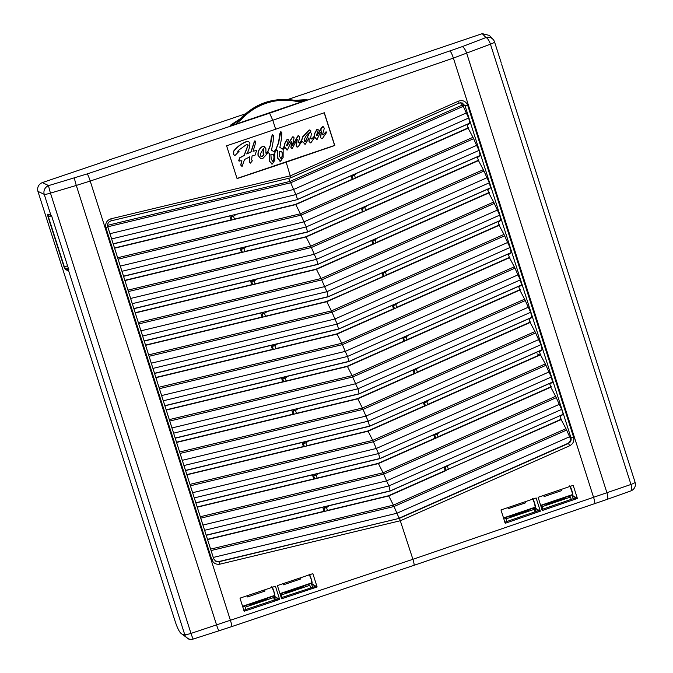 <?xml version="1.0" encoding="UTF-8"?>
<svg xmlns="http://www.w3.org/2000/svg" width="673" height="673" viewBox="0 0 673 673"><rect width="100%" height="100%" fill="white"/><g stroke="black" fill="none" stroke-linecap="round" stroke-linejoin="round"><path stroke-width="1.01" d="M247.016 595.782A4.938 0.665 71.3 0 1 247.58 596.943L264.96 591.062L264.809 589.8M248.741 604.203L249.717 604.85L267.904 598.692L266.903 598.053M243.222 606.07L245.477 607.105L273.743 597.54L274.323 600.114M282.904 583.718A4.938 0.665 71.3 0 1 283.426 584.812L300.806 578.923L300.663 577.745M284.586 592.063L285.562 592.72L303.75 586.562L302.749 585.922M532.89 508.006L534.446 509.284L535.027 511.917M534.446 509.284L506.172 518.849L506.458 521.752M568.971 495.791L570.544 497.061L571.226 499.459M570.544 497.061L542.27 506.634L540.89 506.071M542.69 509.276L542.27 506.634M543.582 495.437A4.938 0.665 71.3 0 1 544.12 496.556L543.977 495.303M561.349 489.38L561.501 490.667L544.12 496.556M545.29 503.808L546.266 504.464L564.445 498.306L563.452 497.658M503.926 517.815L506.172 518.849M507.779 507.644A4.938 0.665 71.3 0 1 508.275 508.687L508.14 507.526M525.512 501.595L525.655 502.807L508.275 508.687M509.444 515.947L510.42 516.595L528.599 510.437L527.607 509.798M281.995 597.557L281.575 594.89L309.841 585.317L310.606 588.034M245.477 607.105L245.746 609.629M308.268 584.055L309.841 585.317M281.575 594.89L280.195 594.326M272.186 596.27L273.743 597.54M247.58 596.943L247.428 595.647M283.426 584.812L283.283 583.592M266.744 599.088L266.415 598.221M302.589 586.957L302.261 586.082M563.284 498.701L562.965 497.827M527.439 510.832L527.119 509.966M265.776 102.733C275.594 99.461 285.554 98.763 295.666 100.639L294.841 100.327C273.65 97.131 255.42 103.297 240.16 118.835L240.555 119.298C247.588 111.617 256.001 106.098 265.776 102.733M295.64 101.244L295.666 100.639L307.283 99.84L302.648 101.514L295.64 101.244C285.63 99.385 275.762 100.075 266.045 103.314C256.363 106.645 248.034 112.113 241.069 119.718L235.592 124.211L230.755 125.742L240.555 119.298L241.069 119.718M575.583 497.877L541.799 509.469M314.787 586.646L281.129 597.742M317.118 586.965L281.617 598.785L277.402 585.569L312.869 573.648L317.118 586.965L312.137 583.92L311.784 582.826C312.76 583.592 309.891 574.557 309.042 574.178L311.094 578.873L311.86 582.843M275.551 599.702L273.642 595.773M532.452 498.516C532.966 497.372 536.718 509.116 535.22 507.181L534.53 503.236L532.562 498.609M572.572 494.571L571.739 494.823C572.605 494.663 572.546 493.292 571.57 490.693L569.821 485.999M242.591 606.289L274.601 595.445L273.835 591.491L271.783 586.789C272.624 587.15 275.501 596.202 274.525 595.437C276.023 597.38 272.279 585.636 271.766 586.78M161.621 395.573L345.266 351.373L517.932 274.87L520.364 279.884L521.525 285.041L408.822 334.969L406.122 336.929L407.106 340.025L347.436 366.465L352.08 375.635A6.713 0.909 71.3 0 1 352.711 377.015L355.596 383.745A22.907 3.104 -108.7 0 0 357.952 388.792L359.155 393.924L416.166 368.669L414.122 370.343L415.106 373.431L357.767 398.837L362.411 408.006A6.713 0.909 71.3 0 1 363.05 409.386L365.927 416.116A22.907 3.104 -108.7 0 0 368.282 421.163L369.485 426.303L426.497 401.041L424.453 402.715L425.437 405.802L368.097 431.208L372.741 440.378A6.713 0.909 71.3 0 1 373.38 441.757L376.266 448.487A22.907 3.104 -108.7 0 0 378.613 453.543L379.816 458.675L436.827 433.412L434.783 435.086L435.768 438.182L378.428 463.588L383.072 472.757A6.713 0.909 71.3 0 1 383.711 474.137L386.596 480.867A22.907 3.104 -108.7 0 0 388.944 485.914L390.147 491.046L447.158 465.792L445.114 467.466L446.098 470.553L388.758 495.959L393.402 505.129A6.713 0.909 71.3 0 1 394.041 506.508L396.927 513.238A22.907 3.104 -108.7 0 0 399.198 518.134L568.105 443.297C570.393 441.648 570.948 439.604 569.787 437.172L569.594 436.743L396.927 513.238L213.282 557.437M171.952 427.944L355.596 383.745L528.263 307.241L530.694 312.255L531.855 317.412L419.153 367.34L416.452 369.309L417.445 372.396L357.767 398.837L296.524 413.575L295.54 410.488L298.257 408.578L359.155 393.924M414.156 373.498L413.054 370.041M403.825 341.127L402.723 337.669M295.977 413.449L357.279 398.702L414.686 373.279M404.33 340.9L403.783 337.964L405.836 336.29L348.824 361.552L287.926 376.207L285.209 378.108L286.193 381.204L347.436 366.465L404.355 340.9L346.965 366.331L286.118 380.977M138.302 322.502L321.08 278.513L493.645 202.06L499.703 215.133L500.855 220.29L388.161 270.218L385.461 272.186L386.445 275.274L326.775 301.714L331.41 310.884A6.713 0.909 71.3 0 1 332.05 312.264L334.935 318.994A22.907 3.104 -108.7 0 0 337.282 324.041L338.494 329.181L395.505 303.918L393.453 305.592L394.445 308.688L337.106 334.086L341.749 343.264A6.713 0.909 71.3 0 1 342.38 344.635L345.266 351.373A22.907 3.104 -108.7 0 0 347.621 356.421L348.824 361.552M151.29 363.193L334.935 318.994L507.602 242.499L510.033 247.504L511.186 252.661L398.492 302.598L395.791 304.558L396.776 307.645L337.106 334.086L275.863 348.833L274.87 345.737L277.596 343.836L338.494 329.181M393.495 308.747L392.393 305.298M383.164 276.376L382.062 272.927M336.593 333.968L394.025 308.528M264.985 316.327L326.279 301.58L384.106 276.309L383.122 273.221L385.166 271.547L328.155 296.801L267.265 311.464L264.539 313.366L265.532 316.453L326.775 301.714L383.686 276.157M120.299 266.079L303.944 221.871L476.602 145.376L479.041 150.382L480.194 155.539L367.5 205.475L364.8 207.435L365.784 210.531L306.106 236.963L310.749 246.141A6.713 0.909 71.3 0 1 311.389 247.513L314.274 254.251A22.907 3.104 -108.7 0 0 316.621 259.298L317.824 264.43L374.836 239.167L372.792 240.841L373.776 243.937L316.436 269.343L321.08 278.513A6.713 0.909 71.3 0 1 321.719 279.892L324.605 286.622A22.907 3.104 -108.7 0 0 326.952 291.67L328.155 296.801M130.629 298.45L314.274 254.251L486.941 177.748L489.372 182.762L490.524 187.918L377.831 237.847L375.13 239.807L376.114 242.903L316.436 269.343L255.193 284.082L254.209 280.986L256.935 279.085L317.824 264.43M372.834 244.005L371.732 240.547M362.495 211.625L361.393 208.176M362.999 211.406L362.461 208.47L364.505 206.796L307.494 232.059L246.604 246.713L243.878 248.615L244.863 251.71L306.106 236.963L362.999 211.406M109.96 233.699L293.605 189.5L466.271 112.997L468.702 118.011L469.863 123.167L357.161 173.096L354.461 175.064L355.453 178.152L295.775 204.592L300.419 213.762A6.713 0.909 71.3 0 1 301.058 215.141L303.944 221.871A22.907 3.104 -108.7 0 0 306.291 226.919L307.494 232.059M352.164 179.254L351.062 175.804M233.994 219.213L295.287 204.457L353.115 179.186L352.13 176.099L354.175 174.425L297.163 199.679L236.265 214.342L233.548 216.243L234.532 219.331L295.775 204.592L352.694 179.035M240.118 248.27L241.405 252.282M250.457 280.649L251.736 284.662M135.18 312.709L255.193 284.082M133.902 308.697L253.738 279.859L251.71 281.592L252.703 284.679L135.256 312.953M241.935 252.156L124.85 280.338L244.863 251.71M123.563 276.325L243.407 247.479L241.38 249.212L242.364 252.308L124.926 280.574M260.788 313.021L262.066 317.033M271.118 345.392L272.397 349.405M272.927 349.279L155.842 377.46L275.863 348.833M154.563 373.448L274.399 344.601L272.38 346.334L273.364 349.43L155.917 377.696M262.596 316.907L145.511 345.089L265.532 316.453M144.232 341.076L264.068 312.23L262.049 313.963L263.034 317.059L145.587 345.325M281.449 377.772L282.727 381.784M291.779 410.143L293.058 414.156M293.588 414.03L176.503 442.211L296.524 413.575M175.224 438.199L295.068 409.352L293.041 411.085L294.025 414.181L176.578 442.447M166.172 409.832L286.193 381.204M164.893 405.819L284.738 376.981L282.71 378.714L283.695 381.801L166.248 410.067M369.485 426.303L308.596 440.958L305.87 442.859L306.854 445.947L368.097 431.208L427.776 404.767L426.783 401.68L424.453 402.715M379.816 458.675L318.926 473.329L316.201 475.231L317.185 478.326L378.428 463.588L438.106 437.147L437.122 434.051L434.783 435.086M302.11 442.514L303.397 446.527M312.449 474.886L313.727 478.907M197.172 506.954L317.185 478.326M195.893 502.941L315.73 474.103L313.702 475.836L314.695 478.924L197.248 507.19M303.944 446.401L186.842 474.591L306.854 445.947M185.555 470.57L305.399 441.724L303.372 443.457L304.356 446.552L186.917 474.818M390.147 491.046L329.257 505.701L326.531 507.61L327.515 510.698L388.758 495.959L445.652 470.393L388.254 495.833M322.779 507.265L324.058 511.278M324.588 511.152L207.503 539.334L327.515 510.698M206.224 535.321L326.06 506.475L324.033 508.208L325.025 511.303L207.578 539.569M182.29 460.315L365.927 416.116L538.593 339.621L541.033 344.626L542.186 349.783L429.483 399.72L426.783 401.68M192.621 492.695L376.266 448.487L548.924 371.992L551.364 377.006L552.516 382.155L439.822 432.091L437.122 434.051M434.825 438.249L433.723 434.792M424.486 405.869L423.384 402.42M316.647 478.2L377.932 463.453L435.347 438.022M268.157 152.477L269.25 153.511L269.419 161.133L272.102 164.002M264.396 146.706L262.579 146.377C259.189 148.413 257.666 151.4 258.02 155.345L260.56 158.492M264.11 146.344L264.548 146.781L262.739 146.453C259.349 148.489 257.826 151.475 258.18 155.421L260.636 158.525L262.621 158.677L268.317 152.552L269.41 153.579L269.57 161.2L272.254 164.069L274.803 160.275L274.82 152.695L276.696 149.793L277.739 150.76L277.907 158.382L280.591 161.251L283.14 157.448L283.156 149.869L284.872 147.278L287.379 149.978L291.316 141.591L291.746 142.205L291.056 147.681L292.183 148.565L297.256 139.185L296.313 146.209L297.836 147.093L302.101 141.33L305.349 144.207L309.008 137.982L309.218 141.734L310.833 142.878L314.804 137.216L317 139.622L319.835 133.447L321.711 130.974L320.575 137.418L321.433 138.604L322.367 138.604L326.397 132.732L326.077 131.731L323.276 134.987L322.527 134.533L324.344 128.257L322.973 126.381L316.899 135.811L316.461 135.492L318.295 129.83L317.892 129.409M265.162 147.648L264.455 147.522M272.641 134.516L271.429 136.678L270.167 145.578L267.778 151.568L266.087 153.251M271.539 150.163L273.12 141.675L273.507 135.685L272.414 134.516L270.319 145.646L267.93 151.644L266.466 153.251L265.877 153.15L265.911 148.716L264.413 147.614L264.548 146.781M280.978 131.698L279.758 133.851L278.504 142.752L276.115 148.758L274.004 151.812M279.875 147.345L281.457 138.857L281.844 132.859L280.75 131.698L278.656 142.827L276.267 148.834L274.155 151.888L271.463 150.129M288.33 139.774L287.043 139.479L284.822 143.299L284.452 145.932L282.34 148.994M288.128 139.496L287.203 139.547L284.973 143.374L284.603 146.007L282.492 149.061L279.8 147.311M293.344 136.947L292.536 136.88L286.866 145.856L286.42 145.545M298.442 135.534L292.175 145.612M309.975 130.057L309.218 129.948L302.741 136.703L301.613 140.11L299.401 143.097L298.181 142.483M318.136 129.754L316.823 129.409L314.552 133.633L314.333 136.165L311.877 138.907L311.145 138.941M323.082 126.381L321.694 127.34L316.739 135.736L316.302 135.416M326.077 131.731L323.116 134.911L322.367 134.457M321.551 130.907L320.424 137.342L321.358 138.562M314.644 137.141L316.848 139.555M317 139.622L316.461 139.53M308.857 137.915L309.067 141.667L310.674 142.811M310.833 142.878L309.916 142.844M301.941 141.263L305.197 144.14M305.349 144.207L304.541 144.039M297.104 139.109L296.162 146.134L297.685 147.025M297.836 147.093L296.944 147.017M291.157 141.515L291.586 142.129L290.896 147.606L292.023 148.497M292.183 148.565L291.586 148.514M284.721 147.202L287.22 149.902M287.379 149.978L286.706 149.869M276.536 149.726L277.587 150.685L277.756 158.306L280.439 161.175M280.591 161.251L279.817 161.141M272.254 164.069L271.488 163.96M237.022 178.454L334.599 145.427L324.184 112.786M248.615 141.481L246.293 141.633C241.22 143.669 236.98 146.849 233.598 151.173L233.556 154.538L234.843 155.446M234.995 155.522L239.058 151.341L237.746 151.274L239.151 149.852L246.411 144.602L248.194 145.107L244.164 155.522L239.832 157.869L238.848 160.805L241.918 160.822L240.85 165.163L242.246 166.214L244.509 159.476L249.742 156.91L249.59 162.454L250.423 163.127L252.333 160.797L251.609 159.795L252.081 155.976L255.042 155.152L256.59 150.533L253.107 151.24L255.353 143.652L255.471 141.17L254.638 141.044L251.105 151.947L246.781 153.957C248.741 150.643 249.776 147.143 249.902 143.475L248.699 141.515L246.453 141.709C241.371 143.744 237.14 146.924 233.75 151.248L233.716 154.605L234.995 155.522L234.254 155.48M255.471 141.17L254.487 140.977L255.311 141.094L254.487 140.977L250.945 151.879L246.629 153.881M256.59 150.533L252.947 151.164M250.423 163.127L249.439 162.378L250.263 163.051L249.439 162.378L249.582 156.834M242.246 166.214L241.22 166.004L242.095 166.138L240.698 165.087L241.758 160.754M247.647 144.535L248.043 145.04L244.005 155.455L239.672 157.793L238.696 160.729L239.201 161.217M238.907 151.265L237.586 151.206M51.611 216.041L48.246 216.386L64.398 267.004L65.853 269.057A0.58 0.564 105.9 0 0 65.584 269.747L64.07 267.046L47.918 216.437L47.833 214.14A0.58 0.564 105.9 0 0 48.212 214.51L51.19 215.36A0.58 0.564 105.9 0 0 51.207 215.368L51.695 216.117M37.915 191.342C37.065 187.254 38.538 184.335 42.332 182.585L48.649 185.605A6.949 6.713 115.5 0 0 44.233 194.362L37.915 191.342L175.333 621.928C177.495 628.304 179.447 632.174 181.197 633.529L188.97 639.241L190.77 639.35A6.949 6.806 93.5 0 0 193.269 639.022M47.833 214.14L50.896 215.007L51.712 216.176L68.722 269.486L68.638 270.613L65.584 269.747M107.739 226.793L213.669 558.699L215.537 561.139L219.053 561.728L399.493 518.303L412.911 559.305L630.963 484.459A6.949 0.883 -17.7 0 0 635.085 482.272L501.486 63.91M286.168 162.185L237.064 178.589L226.608 145.822L324.319 112.744L334.775 145.511L286.168 162.185L290.82 177.781L111.163 220.837M50.896 215.007A0.58 0.555 101.4 0 0 51.19 215.352A0.58 0.564 105.9 0 1 50.812 214.99L44.233 194.362A6.949 0.883 -17.7 0 0 50.475 193.117A6.949 0.48 73.4 0 1 48.649 185.605L87.196 173.912A6.949 0.749 71.6 0 1 90.207 181.045L272.792 120.257L269.587 113.19L462.158 46.673A6.949 2.322 -111 0 1 466.675 53.276L607.012 493.015A6.949 2.339 70.3 0 1 606.861 499.475L630.811 490.92A6.949 2.339 70.3 0 0 630.963 484.459L490.449 44.166L453.392 58.097L272.792 120.257L275.703 129.376M279.64 599.441L275.425 586.233L239.992 598.146L244.173 611.252L244.922 611L243.895 610.369L244.922 611L279.64 599.441L274.878 596.539L278.858 599.702L277.789 598.852L243.651 610.226M312.937 587.26L310.901 583.163M315.233 586.385L312.137 583.92M282.399 598.524L281.322 597.86L282.399 598.524M274.542 595.47L274.878 596.539L274.542 595.47M504.767 522.223L538.509 510.614L539.569 511.463L535.565 508.275L535.228 507.215L535.565 508.275L540.352 511.194L536.129 497.978L500.981 509.966L505.23 523.283L540.352 511.194M504.927 522.315L506.046 522.997L504.927 522.315M542.017 509.604L543.077 510.252L576.643 498.701L572.824 495.656L572.487 494.605L572.824 495.656L577.384 498.441L573.203 485.334L538.089 497.313L542.303 510.521L543.077 510.252L542.017 509.604M536.28 511.488L534.337 507.518M573.421 498.701L571.596 494.907M575.154 498.104L577.384 498.441M182.888 634.538L184.747 634.647A6.949 6.806 93.5 0 0 190.77 639.35A6.949 6.949 0 0 0 193.311 639.03L193.311 639.03A6.949 0.496 -107.8 0 1 190.989 633.411L412.911 559.305C414.055 563.082 414.383 565.093 413.895 565.345L231.722 626.605A6.949 0.749 -108.6 0 0 230.503 620.624L90.207 181.045L76.301 185.437L216.639 625.175A6.949 0.496 -107.8 0 0 218.961 630.794L193.311 639.03A6.949 0.496 -107.8 0 0 193.344 638.997M231.621 219.785L114.519 247.975L234.532 219.331M113.232 243.954L233.077 215.108L231.049 216.841L232.034 219.936L114.595 248.202M229.787 215.898L231.075 219.911M445.677 470.402L561.139 419.59L565.968 428.676L393.402 505.129L210.624 549.126M377.94 463.445L317.118 478.099M367.593 431.082L306.779 445.719M357.279 398.702L296.448 413.348M326.279 301.58L265.456 316.226M373.33 243.777L315.974 269.208L255.126 283.855M363.025 211.406L305.601 236.846M295.287 204.457L234.456 219.104M327.448 510.471L388.296 495.824L326.977 510.571M275.787 348.597L336.635 333.951L275.316 348.707M244.795 251.475L305.643 236.829L244.324 251.584M560.407 416.301L560.214 415.695M550.077 383.93L549.883 383.324M539.746 351.558L539.553 350.953M529.415 319.187L529.222 318.573M519.085 286.807L518.891 286.202M508.754 254.436L508.561 253.83M498.424 222.065L498.23 221.459M488.085 189.685L487.891 189.079M477.754 157.314L477.561 156.708M467.424 124.942L467.23 124.337M569.753 445.728L568.433 443.457L399.493 518.303L218.784 561.56L219.886 564.167C216.025 564.731 213.333 563.225 211.818 559.633L105.888 227.726C105.055 223.335 106.738 220.365 110.927 218.809L290.509 175.771L458.523 101.135C462.772 99.831 465.817 101.211 467.668 105.257L573.589 437.156C574.439 440.975 573.16 443.827 569.753 445.728L400.578 520.675L219.886 564.167M494.529 41.919A6.949 6.806 137 0 0 485.931 37.57L482.272 33.65L287.851 99.469M245.283 113.88L42.332 182.585M482.272 33.65L489.364 35.425L493.04 39.354A6.949 6.949 0 0 1 494.571 41.978L501.166 62.631M302.648 101.514L235.592 124.211M230.418 125.195L240.16 118.835L230.418 125.195L230.755 125.742M305.71 99.688L294.833 100.327C300.242 100.874 303.868 100.656 305.71 99.688M494.571 41.978A6.949 0.883 -17.7 0 1 490.449 44.166A6.949 2.322 -111 0 0 485.931 37.57L462.158 46.673M215.284 560.962L218.784 561.56M211.078 550.548L394.041 506.508L566.624 430.047L565.968 428.676M206.174 535.161L390.475 490.802L563.217 414.265L561.694 409.377L559.263 404.364L386.596 480.867L202.952 525.066M200.747 518.168L383.711 474.137L556.293 397.667L555.637 396.304L383.072 472.757L200.293 516.746M197.172 506.962L314.274 478.781M324.033 508.208L326.531 507.61M195.843 502.79L380.136 458.431L552.886 381.894M190.417 485.797L373.38 441.757L545.963 365.296L545.307 363.925L372.741 440.378L189.963 484.375M185.504 470.41L369.805 426.051L542.547 349.523M180.086 453.425L363.05 409.386L535.632 332.925L534.968 331.553L362.411 408.006L179.632 452.004M175.173 438.039L359.475 393.68L532.217 317.143M169.756 421.046L352.711 377.015L525.302 300.545L524.637 299.182L352.08 375.635L169.302 419.624M166.181 409.84L283.283 381.658M164.843 405.668L349.144 361.308L521.886 284.772M159.425 388.674L342.38 344.635L514.971 268.174L514.307 266.802L341.749 343.264L158.971 387.253M154.512 373.288L338.813 328.929L511.556 252.4M149.086 356.303L332.05 312.264L504.632 235.802L503.976 234.431L331.41 310.884L148.632 354.881M144.182 340.917L328.483 296.557L501.225 220.021M140.96 330.822L324.605 286.622L497.271 210.119M138.756 323.923L321.719 279.892L494.302 203.423M135.18 312.718L252.282 284.536M133.851 308.545L318.152 264.186L490.895 187.649M128.425 291.552L311.389 247.513L483.971 171.051L483.315 169.68L310.749 246.141L127.971 290.13M123.521 276.166L307.813 231.806L480.564 155.278M118.095 259.181L301.058 215.141L473.641 138.68L472.984 137.309L300.419 213.762L117.64 257.759M113.182 243.794L297.163 199.679M107.764 226.801L290.728 182.77L293.605 189.5A22.907 3.104 -108.7 0 0 295.96 194.547L297.483 199.435L470.225 122.898M107.554 225.32L290.088 181.39A6.713 0.909 71.3 0 1 290.728 182.77L463.31 106.3L460.584 102.708M288.54 178.337L290.088 181.39L462.645 104.938M313.702 475.836L316.201 475.231M303.372 443.457L305.87 442.859M293.041 411.085L295.54 410.488M282.71 378.714L285.209 378.108M272.38 346.334L274.87 345.737M262.049 313.963L264.539 313.366M251.71 281.592L254.209 280.986M241.38 249.212L243.878 248.615M231.049 216.841L233.548 216.243M561.038 419.287L448.344 469.224M569.594 436.743L566.624 430.047M550.707 386.916L438.014 436.844M555.637 396.304L550.8 387.211L438.106 437.147M559.263 404.364L556.293 397.667M540.377 354.545L427.675 404.473M545.307 363.925L540.469 354.839L427.776 404.767M548.924 371.992L545.963 365.296M530.046 322.165L417.344 372.102M534.968 331.553L530.139 322.468L417.445 372.396M538.593 339.621L535.632 332.925M519.716 289.794L407.014 339.722M524.637 299.182L519.808 290.088L407.106 340.025M528.263 307.241L525.302 300.545M509.377 257.423L396.683 307.351M514.307 266.802L509.478 257.717L396.776 307.645M517.932 274.87L514.971 268.174M499.046 225.043L386.352 274.979M503.976 234.431L499.147 225.346L386.445 275.274M507.602 242.499L504.632 235.802M488.716 192.671L376.022 242.6M493.645 202.06L488.808 192.966L376.114 242.903M478.385 160.3L365.683 210.228M483.315 169.68L478.478 160.595L365.784 210.531M486.941 177.748L483.971 171.051M468.055 127.92L355.352 177.857M472.984 137.309L468.147 128.223L355.453 178.152M476.602 145.376L473.641 138.68M466.271 112.997L463.31 106.3M563.217 414.265L450.153 464.463L445.114 467.466M416.452 369.309L414.122 370.343M406.122 336.929L403.783 337.964M395.791 304.558L393.453 305.592M385.461 272.186L383.122 273.221M375.13 239.807L372.792 240.841M364.8 207.435L362.461 208.47M354.461 175.064L352.13 176.099M447.452 466.423L448.437 469.518M445.156 470.62L444.054 467.163M469.863 123.167L467.163 125.128L468.147 128.223M480.194 155.539L477.494 157.507L478.478 160.595M490.524 187.918L487.824 189.879L488.808 192.966M500.855 220.29L498.155 222.25L499.147 225.346M511.186 252.661L508.485 254.63L509.478 257.717M521.525 285.041L518.824 287.001L519.808 290.088M531.855 317.412L529.155 319.372L530.139 322.468M542.186 349.783L539.485 351.752L540.469 354.839M552.516 382.155L549.816 384.123L550.8 387.211M562.847 414.534L560.146 416.494L561.139 419.59M568.105 443.297L568.433 443.457C570.696 442.186 571.545 440.285 570.973 437.736L465.051 105.829L462.149 102.902L458.969 103.087L290.896 177.748M458.523 101.135L459.02 103.087L290.82 177.781M535.22 507.181L503.53 517.949M538.509 510.639L538.08 510.866M569.711 485.898C570.224 484.762 573.976 496.497 572.479 494.562M277.798 598.877L277.335 599.113M311.784 582.826C313.281 584.761 309.538 573.017 309.025 574.162M64.07 267.046L67.493 265.793M48.448 214.527L47.918 216.437M51.712 216.176L68.705 269.427M68.722 269.486L68.94 269.907M68.823 269.974A0.58 0.555 98.1 0 0 68.638 270.613M501.494 63.893L518.504 117.22M281.76 151.492L279.219 151.45L279.556 156.557L281.221 158.475C282.626 156.338 282.803 154.016 281.76 151.492L281.524 151.223M280.826 158.433L281.07 158.399C282.475 156.271 282.652 153.94 281.608 151.417M260.577 155.976L262.243 156.557L263.967 154.689L263.252 153.368L263.463 148.455L260.333 153.957L261.082 156.607M323.116 134.911L322.527 134.533M318.295 129.83L316.983 129.477L314.712 133.708L314.484 136.232L312.028 138.975L311.22 138.983M311.877 138.907L310.64 138.201L311.422 133.515L310.278 132.059L311.002 131.025L309.378 130.024L302.892 136.779L301.773 140.186L299.552 143.172L298.332 142.558L299.779 137.115L298.156 135.525L292.326 145.688L294.118 137.805L292.688 136.956L287.026 145.923L286.572 145.62L288.49 139.849M309.891 130.024L309.218 129.948M299.401 143.097L298.332 142.558M293.268 136.913L292.536 136.88M265.086 147.606L264.413 147.614M273.423 154.31L270.882 154.277L271.219 159.375L272.885 161.293C274.29 159.165 274.475 156.834 273.423 154.31L273.188 154.05M272.489 161.259L272.733 161.217C274.138 159.089 274.315 156.767 273.272 154.235M309.546 132.531C306.518 134.701 304.718 137.452 304.146 140.8L305.113 141.725L305.618 141.313L309.546 132.531M304.76 141.7L305.466 141.237L309.395 132.455M261.015 156.565L262.091 156.489L263.808 154.613L263.093 153.293L263.303 148.38M247.731 144.569L248.043 145.04M239.117 161.184L238.696 160.729M243.5 606.297L248.976 604.447M280.061 593.923L284.822 592.307M569.181 496.043L563.696 497.894M545.517 504.052L540.755 505.667M533.092 508.258L527.851 510.033M509.671 516.191L504.195 518.042M303.001 586.158L308.478 584.299M267.156 598.289L272.388 596.514M537.054 353.855L539.51 354.915M487.218 189.382L488.034 189.727M68.234 268.123L65.853 269.057L68.747 269.881M74.467 177.924A6.949 0.48 73.4 0 0 76.301 185.437L50.475 193.117L190.989 633.411A6.949 0.883 -17.7 0 1 184.747 634.647L68.562 270.596A0.58 0.564 105.9 0 1 68.755 269.949M450.01 51.089A6.949 1.127 -109 0 1 453.392 58.097L593.679 497.675A6.949 1.127 71.2 0 1 594.57 503.766A6.949 1.127 71.2 0 1 594.486 503.774M306.333 99.495L307.283 99.84M87.196 173.912L269.587 113.19M231.663 626.605A6.949 0.749 -108.6 0 0 231.722 626.605L218.961 630.794A6.949 0.496 -107.8 0 0 218.994 630.769M204.617 530.282L388.944 485.914L561.694 409.377M194.278 497.902L378.613 453.543L551.364 377.006M183.948 465.531L368.282 421.163L541.033 344.626M173.617 433.16L357.952 388.792L530.694 312.255M163.287 400.78L347.621 356.421L520.364 279.884M152.956 368.409L337.282 324.041L510.033 247.504M142.626 336.037L326.952 291.67L499.703 215.133M132.295 303.666L316.621 259.298L489.372 182.762M121.956 271.286L306.291 226.919L479.041 150.382M111.625 238.915L295.96 194.547L468.702 118.011M467.668 105.257L465.051 105.829L462.73 105.097M569.787 437.172L570.973 437.736L573.589 437.156M290.854 177.781L111.138 220.853L110.927 218.809M462.149 102.902L458.969 103.087M111.138 220.853C108.303 221.888 107.184 223.873 107.773 226.826L105.888 227.726M107.773 226.826L213.694 558.725L211.818 559.633M240.16 118.843L240.152 118.835C255.395 103.238 273.617 97.063 294.833 100.327M487.933 190.215L486.587 189.66M367.601 431.073L424.991 405.651M306.316 445.829L367.609 431.073M285.646 381.078L346.948 366.322M315.948 269.2L254.655 283.956M606.861 499.475L413.971 565.337M630.811 490.92A6.949 6.949 0 0 0 635.085 482.272M561.56 419.043L447.89 469.409M551.229 386.672L437.559 437.029M540.899 354.301L427.229 404.658M530.568 321.921L416.898 372.287M520.229 289.55L406.568 339.907M509.898 257.179L396.229 307.536M499.568 224.799L385.898 275.164M489.237 192.428L375.568 242.785M477.931 160.485L365.237 210.413M468.576 127.677L354.907 178.042M478.907 160.056L477.939 160.485M213.694 558.725L215.537 561.139M572.151 494.714L540.663 505.373M279.968 593.628L311.86 582.835M518.504 117.203L518.891 118.187"/></g></svg>
